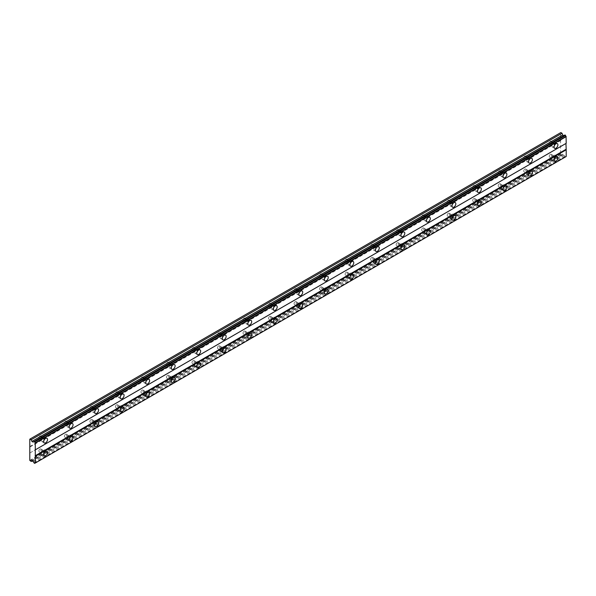 <?xml version="1.0" encoding="UTF-8"?>
<svg xmlns="http://www.w3.org/2000/svg" width="596" height="596" viewBox="0 0 596 596"><rect width="100%" height="100%" fill="white"/><g stroke="black" fill="none" stroke-linecap="round" stroke-linejoin="round"><path stroke-width="0.45" stroke-dasharray="2.98 2.23" d="M553.289 143.085A1.624 0.939 -60 0 1 554.101 143.003A1.624 0.939 -60 0 1 554.347 144.306A1.624 0.939 -60 0 1 553.289 145.737A1.624 0.939 -60 0 1 552.477 145.819A1.624 0.939 -60 0 1 552.224 144.515A1.624 0.939 -60 0 1 553.289 143.085M550.376 141.408A1.624 0.939 -60 0 1 551.188 141.326A1.624 0.939 -60 0 1 551.442 142.623A1.624 0.939 -60 0 1 550.376 144.061A1.624 0.939 -60 0 1 549.564 144.135A1.624 0.939 -60 0 1 549.318 142.839A1.624 0.939 -60 0 1 550.376 141.408M42.919 437.747A1.624 0.939 -60 0 1 43.732 437.665A1.624 0.939 -60 0 1 43.977 438.969A1.624 0.939 -60 0 1 42.919 440.399A1.624 0.939 -60 0 1 42.107 440.474A1.624 0.939 -60 0 1 41.854 439.178A1.624 0.939 -60 0 1 42.919 437.747M40.007 436.063A1.624 0.939 -60 0 1 40.819 435.981A1.624 0.939 -60 0 1 41.072 437.285A1.624 0.939 -60 0 1 40.007 438.716A1.624 0.939 -60 0 1 39.194 438.798A1.624 0.939 -60 0 1 38.949 437.494A1.624 0.939 -60 0 1 40.007 436.063M68.436 423.011A1.624 0.939 -60 0 1 69.248 422.929A1.624 0.939 -60 0 1 69.494 424.233A1.624 0.939 -60 0 1 68.436 425.663A1.624 0.939 -60 0 1 67.624 425.745A1.624 0.939 -60 0 1 67.378 424.441A1.624 0.939 -60 0 1 68.436 423.011M65.523 421.335A1.624 0.939 -60 0 1 66.335 421.253A1.624 0.939 -60 0 1 66.588 422.557A1.624 0.939 -60 0 1 65.523 423.987A1.624 0.939 -60 0 1 64.711 424.061A1.624 0.939 -60 0 1 64.465 422.765A1.624 0.939 -60 0 1 65.523 421.335M93.952 408.275A1.624 0.939 -60 0 1 94.764 408.2A1.624 0.939 -60 0 1 95.017 409.497A1.624 0.939 -60 0 1 93.952 410.927A1.624 0.939 -60 0 1 93.14 411.009A1.624 0.939 -60 0 1 92.894 409.713A1.624 0.939 -60 0 1 93.952 408.275M91.046 406.599A1.624 0.939 -60 0 1 91.858 406.517A1.624 0.939 -60 0 1 92.104 407.82A1.624 0.939 -60 0 1 91.046 409.251A1.624 0.939 -60 0 1 90.234 409.333A1.624 0.939 -60 0 1 89.981 408.029A1.624 0.939 -60 0 1 91.046 406.599M119.476 393.546A1.624 0.939 -60 0 1 120.288 393.464A1.624 0.939 -60 0 1 120.534 394.768A1.624 0.939 -60 0 1 119.476 396.198A1.624 0.939 -60 0 1 118.664 396.28A1.624 0.939 -60 0 1 118.41 394.977A1.624 0.939 -60 0 1 119.476 393.546M116.563 391.863A1.624 0.939 -60 0 1 117.375 391.788A1.624 0.939 -60 0 1 117.621 393.084A1.624 0.939 -60 0 1 116.563 394.515A1.624 0.939 -60 0 1 115.751 394.597A1.624 0.939 -60 0 1 115.505 393.3A1.624 0.939 -60 0 1 116.563 391.863M144.992 378.81A1.624 0.939 -60 0 1 145.804 378.736A1.624 0.939 -60 0 1 146.05 380.032A1.624 0.939 -60 0 1 144.992 381.462A1.624 0.939 -60 0 1 144.18 381.544A1.624 0.939 -60 0 1 143.927 380.241A1.624 0.939 -60 0 1 144.992 378.81M142.079 377.134A1.624 0.939 -60 0 1 142.891 377.052A1.624 0.939 -60 0 1 143.144 378.356A1.624 0.939 -60 0 1 142.079 379.786A1.624 0.939 -60 0 1 141.267 379.868A1.624 0.939 -60 0 1 141.021 378.564A1.624 0.939 -60 0 1 142.079 377.134M170.508 364.082A1.624 0.939 -60 0 1 171.32 364A1.624 0.939 -60 0 1 171.573 365.303A1.624 0.939 -60 0 1 170.508 366.734A1.624 0.939 -60 0 1 169.696 366.816A1.624 0.939 -60 0 1 169.45 365.512A1.624 0.939 -60 0 1 170.508 364.082M167.603 362.398A1.624 0.939 -60 0 1 168.415 362.323A1.624 0.939 -60 0 1 168.661 363.62A1.624 0.939 -60 0 1 167.603 365.05A1.624 0.939 -60 0 1 166.791 365.132A1.624 0.939 -60 0 1 166.537 363.828A1.624 0.939 -60 0 1 167.603 362.398M196.024 349.345A1.624 0.939 -60 0 1 196.836 349.263A1.624 0.939 -60 0 1 197.09 350.567A1.624 0.939 -60 0 1 196.024 351.998A1.624 0.939 -60 0 1 195.212 352.08A1.624 0.939 -60 0 1 194.966 350.776A1.624 0.939 -60 0 1 196.024 349.345M193.119 347.669A1.624 0.939 -60 0 1 193.931 347.587A1.624 0.939 -60 0 1 194.177 348.891A1.624 0.939 -60 0 1 193.119 350.321A1.624 0.939 -60 0 1 192.307 350.396A1.624 0.939 -60 0 1 192.061 349.1A1.624 0.939 -60 0 1 193.119 347.669M221.548 334.617A1.624 0.939 -60 0 1 222.36 334.535A1.624 0.939 -60 0 1 222.606 335.831A1.624 0.939 -60 0 1 221.548 337.269A1.624 0.939 -60 0 1 220.736 337.343A1.624 0.939 -60 0 1 220.483 336.047A1.624 0.939 -60 0 1 221.548 334.617M218.635 332.933A1.624 0.939 -60 0 1 219.447 332.851A1.624 0.939 -60 0 1 219.7 334.155A1.624 0.939 -60 0 1 218.635 335.585A1.624 0.939 -60 0 1 217.823 335.667A1.624 0.939 -60 0 1 217.577 334.363A1.624 0.939 -60 0 1 218.635 332.933M247.064 319.881A1.624 0.939 -60 0 1 247.876 319.799A1.624 0.939 -60 0 1 248.122 321.102A1.624 0.939 -60 0 1 247.064 322.533A1.624 0.939 -60 0 1 246.252 322.615A1.624 0.939 -60 0 1 246.006 321.311A1.624 0.939 -60 0 1 247.064 319.881M244.159 318.204A1.624 0.939 -60 0 1 244.971 318.122A1.624 0.939 -60 0 1 245.217 319.419A1.624 0.939 -60 0 1 244.159 320.857A1.624 0.939 -60 0 1 243.347 320.931A1.624 0.939 -60 0 1 243.094 319.635A1.624 0.939 -60 0 1 244.159 318.204M272.581 305.145A1.624 0.939 -60 0 1 273.393 305.07A1.624 0.939 -60 0 1 273.646 306.366A1.624 0.939 -60 0 1 272.581 307.797A1.624 0.939 -60 0 1 271.769 307.879A1.624 0.939 -60 0 1 271.523 306.582A1.624 0.939 -60 0 1 272.581 305.145M269.675 303.468A1.624 0.939 -60 0 1 270.487 303.386A1.624 0.939 -60 0 1 270.733 304.69A1.624 0.939 -60 0 1 269.675 306.12A1.624 0.939 -60 0 1 268.863 306.202A1.624 0.939 -60 0 1 268.617 304.899A1.624 0.939 -60 0 1 269.675 303.468M298.104 290.416A1.624 0.939 -60 0 1 298.916 290.334A1.624 0.939 -60 0 1 299.162 291.638A1.624 0.939 -60 0 1 298.104 293.068A1.624 0.939 -60 0 1 297.292 293.15A1.624 0.939 -60 0 1 297.039 291.846A1.624 0.939 -60 0 1 298.104 290.416M295.191 288.732A1.624 0.939 -60 0 1 296.003 288.658A1.624 0.939 -60 0 1 296.257 289.954A1.624 0.939 -60 0 1 295.191 291.384A1.624 0.939 -60 0 1 294.379 291.466A1.624 0.939 -60 0 1 294.133 290.163A1.624 0.939 -60 0 1 295.191 288.732M323.621 275.68A1.624 0.939 -60 0 1 324.433 275.598A1.624 0.939 -60 0 1 324.678 276.902A1.624 0.939 -60 0 1 323.621 278.332A1.624 0.939 -60 0 1 322.808 278.414A1.624 0.939 -60 0 1 322.563 277.11A1.624 0.939 -60 0 1 323.621 275.68M320.715 274.004A1.624 0.939 -60 0 1 321.527 273.922A1.624 0.939 -60 0 1 321.773 275.225A1.624 0.939 -60 0 1 320.715 276.656A1.624 0.939 -60 0 1 319.903 276.738A1.624 0.939 -60 0 1 319.65 275.434A1.624 0.939 -60 0 1 320.715 274.004M349.137 260.951A1.624 0.939 -60 0 1 349.949 260.869A1.624 0.939 -60 0 1 350.202 262.173A1.624 0.939 -60 0 1 349.137 263.603A1.624 0.939 -60 0 1 348.325 263.678A1.624 0.939 -60 0 1 348.079 262.382A1.624 0.939 -60 0 1 349.137 260.951M346.231 259.267A1.624 0.939 -60 0 1 347.043 259.185A1.624 0.939 -60 0 1 347.289 260.489A1.624 0.939 -60 0 1 346.231 261.92A1.624 0.939 -60 0 1 345.419 262.002A1.624 0.939 -60 0 1 345.166 260.698A1.624 0.939 -60 0 1 346.231 259.267M374.66 246.215A1.624 0.939 -60 0 1 375.473 246.133A1.624 0.939 -60 0 1 375.718 247.437A1.624 0.939 -60 0 1 374.66 248.867A1.624 0.939 -60 0 1 373.848 248.949A1.624 0.939 -60 0 1 373.595 247.645A1.624 0.939 -60 0 1 374.66 246.215M371.748 244.539A1.624 0.939 -60 0 1 372.56 244.457A1.624 0.939 -60 0 1 372.813 245.761A1.624 0.939 -60 0 1 371.748 247.191A1.624 0.939 -60 0 1 370.935 247.265A1.624 0.939 -60 0 1 370.69 245.969A1.624 0.939 -60 0 1 371.748 244.539M400.177 231.479A1.624 0.939 -60 0 1 400.989 231.404A1.624 0.939 -60 0 1 401.235 232.701A1.624 0.939 -60 0 1 400.177 234.131A1.624 0.939 -60 0 1 399.365 234.213A1.624 0.939 -60 0 1 399.119 232.917A1.624 0.939 -60 0 1 400.177 231.479M397.264 229.803A1.624 0.939 -60 0 1 398.076 229.721A1.624 0.939 -60 0 1 398.329 231.025A1.624 0.939 -60 0 1 397.264 232.455A1.624 0.939 -60 0 1 396.452 232.537A1.624 0.939 -60 0 1 396.206 231.233A1.624 0.939 -60 0 1 397.264 229.803M425.693 216.75A1.624 0.939 -60 0 1 426.505 216.668A1.624 0.939 -60 0 1 426.758 217.972A1.624 0.939 -60 0 1 425.693 219.403A1.624 0.939 -60 0 1 424.881 219.484A1.624 0.939 -60 0 1 424.635 218.181A1.624 0.939 -60 0 1 425.693 216.75M422.788 215.067A1.624 0.939 -60 0 1 423.6 214.992A1.624 0.939 -60 0 1 423.845 216.288A1.624 0.939 -60 0 1 422.788 217.719A1.624 0.939 -60 0 1 421.975 217.801A1.624 0.939 -60 0 1 421.722 216.504A1.624 0.939 -60 0 1 422.788 215.067M451.217 202.014A1.624 0.939 -60 0 1 452.029 201.94A1.624 0.939 -60 0 1 452.275 203.236A1.624 0.939 -60 0 1 451.217 204.666A1.624 0.939 -60 0 1 450.405 204.748A1.624 0.939 -60 0 1 450.151 203.445A1.624 0.939 -60 0 1 451.217 202.014M448.304 200.338A1.624 0.939 -60 0 1 449.116 200.256A1.624 0.939 -60 0 1 449.362 201.56A1.624 0.939 -60 0 1 448.304 202.99A1.624 0.939 -60 0 1 447.492 203.072A1.624 0.939 -60 0 1 447.246 201.768A1.624 0.939 -60 0 1 448.304 200.338M476.733 187.286A1.624 0.939 -60 0 1 477.545 187.204A1.624 0.939 -60 0 1 477.791 188.507A1.624 0.939 -60 0 1 476.733 189.938A1.624 0.939 -60 0 1 475.921 190.02A1.624 0.939 -60 0 1 475.668 188.716A1.624 0.939 -60 0 1 476.733 187.286M473.82 185.602A1.624 0.939 -60 0 1 474.632 185.52A1.624 0.939 -60 0 1 474.885 186.824A1.624 0.939 -60 0 1 473.82 188.254A1.624 0.939 -60 0 1 473.008 188.336A1.624 0.939 -60 0 1 472.762 187.032A1.624 0.939 -60 0 1 473.82 185.602M502.249 172.549A1.624 0.939 -60 0 1 503.061 172.468A1.624 0.939 -60 0 1 503.315 173.771A1.624 0.939 -60 0 1 502.249 175.202A1.624 0.939 -60 0 1 501.437 175.284A1.624 0.939 -60 0 1 501.191 173.98A1.624 0.939 -60 0 1 502.249 172.549M499.344 170.873A1.624 0.939 -60 0 1 500.156 170.791A1.624 0.939 -60 0 1 500.402 172.095A1.624 0.939 -60 0 1 499.344 173.525A1.624 0.939 -60 0 1 498.532 173.6A1.624 0.939 -60 0 1 498.278 172.304A1.624 0.939 -60 0 1 499.344 170.873M527.765 157.821A1.624 0.939 -60 0 1 528.577 157.739A1.624 0.939 -60 0 1 528.831 159.035A1.624 0.939 -60 0 1 527.765 160.473A1.624 0.939 -60 0 1 526.953 160.547A1.624 0.939 -60 0 1 526.708 159.251A1.624 0.939 -60 0 1 527.765 157.821M524.86 156.137A1.624 0.939 -60 0 1 525.672 156.055A1.624 0.939 -60 0 1 525.918 157.359A1.624 0.939 -60 0 1 524.86 158.789A1.624 0.939 -60 0 1 524.048 158.871A1.624 0.939 -60 0 1 523.802 157.567A1.624 0.939 -60 0 1 524.86 156.137M554.69 145.111A2.704 1.565 120 0 0 554.638 142.064A2.704 1.565 120 0 0 553.289 142.198A2.704 1.565 120 0 0 551.516 144.582A2.704 1.565 120 0 0 551.933 146.758A2.704 1.565 120 0 0 553.289 146.623A2.704 1.565 120 0 0 554.593 145.275M44.32 439.766A2.704 1.565 120 0 0 44.268 436.726A2.704 1.565 120 0 0 42.919 436.861A2.704 1.565 120 0 0 41.146 439.245A2.704 1.565 120 0 0 41.564 441.413A2.704 1.565 120 0 0 42.919 441.278A2.704 1.565 120 0 0 44.223 439.937M69.836 425.037A2.704 1.565 120 0 0 69.792 421.99A2.704 1.565 120 0 0 68.436 422.124A2.704 1.565 120 0 0 66.67 424.516A2.704 1.565 120 0 0 67.08 426.684A2.704 1.565 120 0 0 68.436 426.55A2.704 1.565 120 0 0 69.739 425.201M95.353 410.301A2.704 1.565 120 0 0 95.308 407.262A2.704 1.565 120 0 0 93.952 407.396A2.704 1.565 120 0 0 92.186 409.78A2.704 1.565 120 0 0 92.603 411.948A2.704 1.565 120 0 0 93.952 411.814A2.704 1.565 120 0 0 95.256 410.465M120.876 395.573A2.704 1.565 120 0 0 120.824 392.526A2.704 1.565 120 0 0 119.476 392.66A2.704 1.565 120 0 0 117.703 395.044A2.704 1.565 120 0 0 118.12 397.219A2.704 1.565 120 0 0 119.476 397.085A2.704 1.565 120 0 0 120.779 395.737M146.393 380.837A2.704 1.565 120 0 0 146.34 377.797A2.704 1.565 120 0 0 144.992 377.931A2.704 1.565 120 0 0 143.226 380.315A2.704 1.565 120 0 0 143.636 382.483A2.704 1.565 120 0 0 144.992 382.349A2.704 1.565 120 0 0 146.296 381M171.909 366.1A2.704 1.565 120 0 0 171.864 363.061A2.704 1.565 120 0 0 170.508 363.195A2.704 1.565 120 0 0 168.743 365.579A2.704 1.565 120 0 0 169.16 367.747A2.704 1.565 120 0 0 170.508 367.613A2.704 1.565 120 0 0 171.812 366.272M197.425 351.372A2.704 1.565 120 0 0 197.38 348.332A2.704 1.565 120 0 0 196.024 348.466A2.704 1.565 120 0 0 194.259 350.85A2.704 1.565 120 0 0 194.676 353.018A2.704 1.565 120 0 0 196.024 352.884A2.704 1.565 120 0 0 197.336 351.536M222.949 336.636A2.704 1.565 120 0 0 222.897 333.596A2.704 1.565 120 0 0 221.548 333.73A2.704 1.565 120 0 0 219.775 336.114A2.704 1.565 120 0 0 220.192 338.282A2.704 1.565 120 0 0 221.548 338.148A2.704 1.565 120 0 0 222.852 336.807M248.465 321.907A2.704 1.565 120 0 0 248.42 318.86A2.704 1.565 120 0 0 247.064 318.994A2.704 1.565 120 0 0 245.299 321.378A2.704 1.565 120 0 0 245.708 323.553A2.704 1.565 120 0 0 247.064 323.419A2.704 1.565 120 0 0 248.368 322.071M273.981 307.171A2.704 1.565 120 0 0 273.936 304.131A2.704 1.565 120 0 0 272.581 304.265A2.704 1.565 120 0 0 270.815 306.649A2.704 1.565 120 0 0 271.232 308.817A2.704 1.565 120 0 0 272.581 308.683A2.704 1.565 120 0 0 273.884 307.335M299.505 292.435A2.704 1.565 120 0 0 299.453 289.395A2.704 1.565 120 0 0 298.104 289.529A2.704 1.565 120 0 0 296.331 291.913A2.704 1.565 120 0 0 296.748 294.081A2.704 1.565 120 0 0 298.104 293.947A2.704 1.565 120 0 0 299.408 292.606M325.021 277.706A2.704 1.565 120 0 0 324.976 274.667A2.704 1.565 120 0 0 323.621 274.801A2.704 1.565 120 0 0 321.855 277.185A2.704 1.565 120 0 0 322.265 279.353A2.704 1.565 120 0 0 323.621 279.219A2.704 1.565 120 0 0 324.924 277.87M350.537 262.97A2.704 1.565 120 0 0 350.493 259.93A2.704 1.565 120 0 0 349.137 260.065A2.704 1.565 120 0 0 347.371 262.449A2.704 1.565 120 0 0 347.788 264.617A2.704 1.565 120 0 0 349.137 264.482A2.704 1.565 120 0 0 350.441 263.141M376.061 248.241A2.704 1.565 120 0 0 376.009 245.194A2.704 1.565 120 0 0 374.66 245.329A2.704 1.565 120 0 0 372.887 247.72A2.704 1.565 120 0 0 373.305 249.888A2.704 1.565 120 0 0 374.66 249.754A2.704 1.565 120 0 0 375.964 248.405M401.577 233.505A2.704 1.565 120 0 0 401.533 230.466A2.704 1.565 120 0 0 400.177 230.6A2.704 1.565 120 0 0 398.411 232.984A2.704 1.565 120 0 0 398.821 235.152A2.704 1.565 120 0 0 400.177 235.018A2.704 1.565 120 0 0 401.481 233.669M427.094 218.777A2.704 1.565 120 0 0 427.049 215.73A2.704 1.565 120 0 0 425.693 215.864A2.704 1.565 120 0 0 423.927 218.248A2.704 1.565 120 0 0 424.345 220.423A2.704 1.565 120 0 0 425.693 220.289A2.704 1.565 120 0 0 426.997 218.941M452.617 204.041A2.704 1.565 120 0 0 452.565 201.001A2.704 1.565 120 0 0 451.217 201.135A2.704 1.565 120 0 0 449.444 203.519A2.704 1.565 120 0 0 449.861 205.687A2.704 1.565 120 0 0 451.217 205.553A2.704 1.565 120 0 0 452.52 204.205M478.134 189.304A2.704 1.565 120 0 0 478.089 186.265A2.704 1.565 120 0 0 476.733 186.399A2.704 1.565 120 0 0 474.967 188.783A2.704 1.565 120 0 0 475.377 190.951A2.704 1.565 120 0 0 476.733 190.817A2.704 1.565 120 0 0 478.037 189.476M503.65 174.576A2.704 1.565 120 0 0 503.605 171.536A2.704 1.565 120 0 0 502.249 171.663A2.704 1.565 120 0 0 500.484 174.054A2.704 1.565 120 0 0 500.901 176.222A2.704 1.565 120 0 0 502.249 176.088A2.704 1.565 120 0 0 503.553 174.74M529.166 159.84A2.704 1.565 120 0 0 529.121 156.8A2.704 1.565 120 0 0 527.765 156.934A2.704 1.565 120 0 0 526 159.318A2.704 1.565 120 0 0 526.417 161.486A2.704 1.565 120 0 0 527.765 161.352A2.704 1.565 120 0 0 529.077 160.011M554.69 158.074A2.704 1.565 120 0 0 554.638 155.035A2.704 1.565 120 0 0 553.289 155.169A2.704 1.565 120 0 0 551.516 157.553A2.704 1.565 120 0 0 551.933 159.721A2.704 1.565 120 0 0 553.289 159.586A2.704 1.565 120 0 0 554.593 158.238M44.32 452.737A2.704 1.565 120 0 0 44.268 449.689A2.704 1.565 120 0 0 42.919 449.824A2.704 1.565 120 0 0 41.146 452.208A2.704 1.565 120 0 0 41.564 454.383A2.704 1.565 120 0 0 42.919 454.249A2.704 1.565 120 0 0 44.223 452.9M69.836 438A2.704 1.565 120 0 0 69.792 434.961A2.704 1.565 120 0 0 68.436 435.095A2.704 1.565 120 0 0 66.67 437.479A2.704 1.565 120 0 0 67.08 439.647A2.704 1.565 120 0 0 68.436 439.513A2.704 1.565 120 0 0 69.739 438.164M95.353 423.264A2.704 1.565 120 0 0 95.308 420.225A2.704 1.565 120 0 0 93.952 420.359A2.704 1.565 120 0 0 92.186 422.743A2.704 1.565 120 0 0 92.603 424.911A2.704 1.565 120 0 0 93.952 424.777A2.704 1.565 120 0 0 95.256 423.436M120.876 408.536A2.704 1.565 120 0 0 120.824 405.496A2.704 1.565 120 0 0 119.476 405.63A2.704 1.565 120 0 0 117.703 408.014A2.704 1.565 120 0 0 118.12 410.182A2.704 1.565 120 0 0 119.476 410.048A2.704 1.565 120 0 0 120.779 408.7M146.393 393.8A2.704 1.565 120 0 0 146.34 390.76A2.704 1.565 120 0 0 144.992 390.894A2.704 1.565 120 0 0 143.226 393.278A2.704 1.565 120 0 0 143.636 395.446A2.704 1.565 120 0 0 144.992 395.312A2.704 1.565 120 0 0 146.296 393.971M171.909 379.071A2.704 1.565 120 0 0 171.864 376.024A2.704 1.565 120 0 0 170.508 376.158A2.704 1.565 120 0 0 168.743 378.549A2.704 1.565 120 0 0 169.16 380.717A2.704 1.565 120 0 0 170.508 380.583A2.704 1.565 120 0 0 171.812 379.235M197.425 364.335A2.704 1.565 120 0 0 197.38 361.295A2.704 1.565 120 0 0 196.024 361.429A2.704 1.565 120 0 0 194.259 363.813A2.704 1.565 120 0 0 194.676 365.981A2.704 1.565 120 0 0 196.024 365.847A2.704 1.565 120 0 0 197.336 364.499M222.949 349.606A2.704 1.565 120 0 0 222.897 346.559A2.704 1.565 120 0 0 221.548 346.693A2.704 1.565 120 0 0 219.775 349.077A2.704 1.565 120 0 0 220.192 351.245A2.704 1.565 120 0 0 221.548 351.118A2.704 1.565 120 0 0 222.852 349.77M248.465 334.87A2.704 1.565 120 0 0 248.42 331.83A2.704 1.565 120 0 0 247.064 331.965A2.704 1.565 120 0 0 245.299 334.349A2.704 1.565 120 0 0 245.708 336.517A2.704 1.565 120 0 0 247.064 336.382A2.704 1.565 120 0 0 248.368 335.034M273.981 320.134A2.704 1.565 120 0 0 273.936 317.094A2.704 1.565 120 0 0 272.581 317.228A2.704 1.565 120 0 0 270.815 319.612A2.704 1.565 120 0 0 271.232 321.78A2.704 1.565 120 0 0 272.581 321.646A2.704 1.565 120 0 0 273.884 320.305M299.505 305.405A2.704 1.565 120 0 0 299.453 302.358A2.704 1.565 120 0 0 298.104 302.492A2.704 1.565 120 0 0 296.331 304.884A2.704 1.565 120 0 0 296.748 307.052A2.704 1.565 120 0 0 298.104 306.918A2.704 1.565 120 0 0 299.408 305.569M325.021 290.669A2.704 1.565 120 0 0 324.976 287.63A2.704 1.565 120 0 0 323.621 287.764A2.704 1.565 120 0 0 321.855 290.148A2.704 1.565 120 0 0 322.265 292.316A2.704 1.565 120 0 0 323.621 292.182A2.704 1.565 120 0 0 324.924 290.841M350.537 275.941A2.704 1.565 120 0 0 350.493 272.894A2.704 1.565 120 0 0 349.137 273.028A2.704 1.565 120 0 0 347.371 275.412A2.704 1.565 120 0 0 347.788 277.587A2.704 1.565 120 0 0 349.137 277.453A2.704 1.565 120 0 0 350.441 276.104M376.061 261.204A2.704 1.565 120 0 0 376.009 258.165A2.704 1.565 120 0 0 374.66 258.299A2.704 1.565 120 0 0 372.887 260.683A2.704 1.565 120 0 0 373.305 262.851A2.704 1.565 120 0 0 374.66 262.717A2.704 1.565 120 0 0 375.964 261.368M401.577 246.468A2.704 1.565 120 0 0 401.533 243.429A2.704 1.565 120 0 0 400.177 243.563A2.704 1.565 120 0 0 398.411 245.947A2.704 1.565 120 0 0 398.821 248.115A2.704 1.565 120 0 0 400.177 247.981A2.704 1.565 120 0 0 401.481 246.64M427.094 231.74A2.704 1.565 120 0 0 427.049 228.7A2.704 1.565 120 0 0 425.693 228.834A2.704 1.565 120 0 0 423.927 231.218A2.704 1.565 120 0 0 424.345 233.386A2.704 1.565 120 0 0 425.693 233.252A2.704 1.565 120 0 0 426.997 231.904M452.617 217.004A2.704 1.565 120 0 0 452.565 213.964A2.704 1.565 120 0 0 451.217 214.098A2.704 1.565 120 0 0 449.444 216.482A2.704 1.565 120 0 0 449.861 218.65A2.704 1.565 120 0 0 451.217 218.516A2.704 1.565 120 0 0 452.52 217.175M478.134 202.275A2.704 1.565 120 0 0 478.089 199.228A2.704 1.565 120 0 0 476.733 199.362A2.704 1.565 120 0 0 474.967 201.753A2.704 1.565 120 0 0 475.377 203.921A2.704 1.565 120 0 0 476.733 203.787A2.704 1.565 120 0 0 478.037 202.439M503.65 187.539A2.704 1.565 120 0 0 503.605 184.499A2.704 1.565 120 0 0 502.249 184.633A2.704 1.565 120 0 0 500.484 187.017A2.704 1.565 120 0 0 500.901 189.185A2.704 1.565 120 0 0 502.249 189.051A2.704 1.565 120 0 0 503.553 187.703M529.166 172.81A2.704 1.565 120 0 0 529.121 169.763A2.704 1.565 120 0 0 527.765 169.897A2.704 1.565 120 0 0 526 172.281A2.704 1.565 120 0 0 526.417 174.449A2.704 1.565 120 0 0 527.765 174.315A2.704 1.565 120 0 0 529.077 172.974M553.289 156.048A1.624 0.939 -60 0 1 554.101 155.966A1.624 0.939 -60 0 1 554.347 157.269A1.624 0.939 -60 0 1 553.289 158.7A1.624 0.939 -60 0 1 552.477 158.782A1.624 0.939 -60 0 1 552.224 157.478A1.624 0.939 -60 0 1 553.289 156.048M550.376 154.371A1.624 0.939 -60 0 1 551.188 154.29A1.624 0.939 -60 0 1 551.442 155.593A1.624 0.939 -60 0 1 550.376 157.024A1.624 0.939 -60 0 1 549.564 157.106A1.624 0.939 -60 0 1 549.318 155.802A1.624 0.939 -60 0 1 550.376 154.371M42.919 450.71A1.624 0.939 -60 0 1 43.732 450.628A1.624 0.939 -60 0 1 43.977 451.932A1.624 0.939 -60 0 1 42.919 453.362A1.624 0.939 -60 0 1 42.107 453.444A1.624 0.939 -60 0 1 41.854 452.14A1.624 0.939 -60 0 1 42.919 450.71M40.007 449.034A1.624 0.939 -60 0 1 40.819 448.952A1.624 0.939 -60 0 1 41.072 450.248A1.624 0.939 -60 0 1 40.007 451.679A1.624 0.939 -60 0 1 39.194 451.761A1.624 0.939 -60 0 1 38.949 450.464A1.624 0.939 -60 0 1 40.007 449.034M68.436 435.974A1.624 0.939 -60 0 1 69.248 435.899A1.624 0.939 -60 0 1 69.494 437.196A1.624 0.939 -60 0 1 68.436 438.626A1.624 0.939 -60 0 1 67.624 438.708A1.624 0.939 -60 0 1 67.378 437.404A1.624 0.939 -60 0 1 68.436 435.974M65.523 434.298A1.624 0.939 -60 0 1 66.335 434.216A1.624 0.939 -60 0 1 66.588 435.52A1.624 0.939 -60 0 1 65.523 436.95A1.624 0.939 -60 0 1 64.711 437.032A1.624 0.939 -60 0 1 64.465 435.728A1.624 0.939 -60 0 1 65.523 434.298M93.952 421.245A1.624 0.939 -60 0 1 94.764 421.163A1.624 0.939 -60 0 1 95.017 422.467A1.624 0.939 -60 0 1 93.952 423.898A1.624 0.939 -60 0 1 93.14 423.98A1.624 0.939 -60 0 1 92.894 422.676A1.624 0.939 -60 0 1 93.952 421.245M91.046 419.562A1.624 0.939 -60 0 1 91.858 419.487A1.624 0.939 -60 0 1 92.104 420.783A1.624 0.939 -60 0 1 91.046 422.214A1.624 0.939 -60 0 1 90.234 422.296A1.624 0.939 -60 0 1 89.981 420.992A1.624 0.939 -60 0 1 91.046 419.562M119.476 406.509A1.624 0.939 -60 0 1 120.288 406.427A1.624 0.939 -60 0 1 120.534 407.731A1.624 0.939 -60 0 1 119.476 409.161A1.624 0.939 -60 0 1 118.664 409.243A1.624 0.939 -60 0 1 118.41 407.94A1.624 0.939 -60 0 1 119.476 406.509M116.563 404.833A1.624 0.939 -60 0 1 117.375 404.751A1.624 0.939 -60 0 1 117.621 406.055A1.624 0.939 -60 0 1 116.563 407.485A1.624 0.939 -60 0 1 115.751 407.567A1.624 0.939 -60 0 1 115.505 406.263A1.624 0.939 -60 0 1 116.563 404.833M144.992 391.781A1.624 0.939 -60 0 1 145.804 391.699A1.624 0.939 -60 0 1 146.05 393.002A1.624 0.939 -60 0 1 144.992 394.433A1.624 0.939 -60 0 1 144.18 394.507A1.624 0.939 -60 0 1 143.927 393.211A1.624 0.939 -60 0 1 144.992 391.781M142.079 390.097A1.624 0.939 -60 0 1 142.891 390.015A1.624 0.939 -60 0 1 143.144 391.319A1.624 0.939 -60 0 1 142.079 392.749A1.624 0.939 -60 0 1 141.267 392.831A1.624 0.939 -60 0 1 141.021 391.527A1.624 0.939 -60 0 1 142.079 390.097M170.508 377.045A1.624 0.939 -60 0 1 171.32 376.963A1.624 0.939 -60 0 1 171.573 378.266A1.624 0.939 -60 0 1 170.508 379.697A1.624 0.939 -60 0 1 169.696 379.779A1.624 0.939 -60 0 1 169.45 378.475A1.624 0.939 -60 0 1 170.508 377.045M167.603 375.368A1.624 0.939 -60 0 1 168.415 375.286A1.624 0.939 -60 0 1 168.661 376.583A1.624 0.939 -60 0 1 167.603 378.02A1.624 0.939 -60 0 1 166.791 378.095A1.624 0.939 -60 0 1 166.537 376.799A1.624 0.939 -60 0 1 167.603 375.368M196.024 362.308A1.624 0.939 -60 0 1 196.836 362.234A1.624 0.939 -60 0 1 197.09 363.53A1.624 0.939 -60 0 1 196.024 364.961A1.624 0.939 -60 0 1 195.212 365.043A1.624 0.939 -60 0 1 194.966 363.746A1.624 0.939 -60 0 1 196.024 362.308M193.119 360.632A1.624 0.939 -60 0 1 193.931 360.55A1.624 0.939 -60 0 1 194.177 361.854A1.624 0.939 -60 0 1 193.119 363.284A1.624 0.939 -60 0 1 192.307 363.366A1.624 0.939 -60 0 1 192.061 362.063A1.624 0.939 -60 0 1 193.119 360.632M221.548 347.58A1.624 0.939 -60 0 1 222.36 347.498A1.624 0.939 -60 0 1 222.606 348.802A1.624 0.939 -60 0 1 221.548 350.232A1.624 0.939 -60 0 1 220.736 350.314A1.624 0.939 -60 0 1 220.483 349.01A1.624 0.939 -60 0 1 221.548 347.58M218.635 345.896A1.624 0.939 -60 0 1 219.447 345.822A1.624 0.939 -60 0 1 219.7 347.118A1.624 0.939 -60 0 1 218.635 348.548A1.624 0.939 -60 0 1 217.823 348.63A1.624 0.939 -60 0 1 217.577 347.334A1.624 0.939 -60 0 1 218.635 345.896M247.064 332.844A1.624 0.939 -60 0 1 247.876 332.762A1.624 0.939 -60 0 1 248.122 334.065A1.624 0.939 -60 0 1 247.064 335.496A1.624 0.939 -60 0 1 246.252 335.578A1.624 0.939 -60 0 1 246.006 334.274A1.624 0.939 -60 0 1 247.064 332.844M244.159 331.167A1.624 0.939 -60 0 1 244.971 331.085A1.624 0.939 -60 0 1 245.217 332.389A1.624 0.939 -60 0 1 244.159 333.82A1.624 0.939 -60 0 1 243.347 333.902A1.624 0.939 -60 0 1 243.094 332.598A1.624 0.939 -60 0 1 244.159 331.167M272.581 318.115A1.624 0.939 -60 0 1 273.393 318.033A1.624 0.939 -60 0 1 273.646 319.337A1.624 0.939 -60 0 1 272.581 320.767A1.624 0.939 -60 0 1 271.769 320.842A1.624 0.939 -60 0 1 271.523 319.545A1.624 0.939 -60 0 1 272.581 318.115M269.675 316.431A1.624 0.939 -60 0 1 270.487 316.349A1.624 0.939 -60 0 1 270.733 317.653A1.624 0.939 -60 0 1 269.675 319.084A1.624 0.939 -60 0 1 268.863 319.165A1.624 0.939 -60 0 1 268.617 317.862A1.624 0.939 -60 0 1 269.675 316.431M298.104 303.379A1.624 0.939 -60 0 1 298.916 303.297A1.624 0.939 -60 0 1 299.162 304.601A1.624 0.939 -60 0 1 298.104 306.031A1.624 0.939 -60 0 1 297.292 306.113A1.624 0.939 -60 0 1 297.039 304.809A1.624 0.939 -60 0 1 298.104 303.379M295.191 301.703A1.624 0.939 -60 0 1 296.003 301.621A1.624 0.939 -60 0 1 296.257 302.924A1.624 0.939 -60 0 1 295.191 304.355A1.624 0.939 -60 0 1 294.379 304.429A1.624 0.939 -60 0 1 294.133 303.133A1.624 0.939 -60 0 1 295.191 301.703M323.621 288.65A1.624 0.939 -60 0 1 324.433 288.568A1.624 0.939 -60 0 1 324.678 289.865A1.624 0.939 -60 0 1 323.621 291.302A1.624 0.939 -60 0 1 322.808 291.377A1.624 0.939 -60 0 1 322.563 290.081A1.624 0.939 -60 0 1 323.621 288.65M320.715 286.967A1.624 0.939 -60 0 1 321.527 286.885A1.624 0.939 -60 0 1 321.773 288.188A1.624 0.939 -60 0 1 320.715 289.619A1.624 0.939 -60 0 1 319.903 289.701A1.624 0.939 -60 0 1 319.65 288.397A1.624 0.939 -60 0 1 320.715 286.967M349.137 273.914A1.624 0.939 -60 0 1 349.949 273.832A1.624 0.939 -60 0 1 350.202 275.136A1.624 0.939 -60 0 1 349.137 276.566A1.624 0.939 -60 0 1 348.325 276.648A1.624 0.939 -60 0 1 348.079 275.345A1.624 0.939 -60 0 1 349.137 273.914M346.231 272.238A1.624 0.939 -60 0 1 347.043 272.156A1.624 0.939 -60 0 1 347.289 273.452A1.624 0.939 -60 0 1 346.231 274.883A1.624 0.939 -60 0 1 345.419 274.965A1.624 0.939 -60 0 1 345.166 273.668A1.624 0.939 -60 0 1 346.231 272.238M374.66 259.178A1.624 0.939 -60 0 1 375.473 259.104A1.624 0.939 -60 0 1 375.718 260.4A1.624 0.939 -60 0 1 374.66 261.83A1.624 0.939 -60 0 1 373.848 261.912A1.624 0.939 -60 0 1 373.595 260.608A1.624 0.939 -60 0 1 374.66 259.178M371.748 257.502A1.624 0.939 -60 0 1 372.56 257.42A1.624 0.939 -60 0 1 372.813 258.724A1.624 0.939 -60 0 1 371.748 260.154A1.624 0.939 -60 0 1 370.935 260.236A1.624 0.939 -60 0 1 370.69 258.932A1.624 0.939 -60 0 1 371.748 257.502M400.177 244.449A1.624 0.939 -60 0 1 400.989 244.367A1.624 0.939 -60 0 1 401.235 245.671A1.624 0.939 -60 0 1 400.177 247.102A1.624 0.939 -60 0 1 399.365 247.184A1.624 0.939 -60 0 1 399.119 245.88A1.624 0.939 -60 0 1 400.177 244.449M397.264 242.766A1.624 0.939 -60 0 1 398.076 242.691A1.624 0.939 -60 0 1 398.329 243.988A1.624 0.939 -60 0 1 397.264 245.418A1.624 0.939 -60 0 1 396.452 245.5A1.624 0.939 -60 0 1 396.206 244.196A1.624 0.939 -60 0 1 397.264 242.766M425.693 229.713A1.624 0.939 -60 0 1 426.505 229.631A1.624 0.939 -60 0 1 426.758 230.935A1.624 0.939 -60 0 1 425.693 232.365A1.624 0.939 -60 0 1 424.881 232.447A1.624 0.939 -60 0 1 424.635 231.144A1.624 0.939 -60 0 1 425.693 229.713M422.788 228.037A1.624 0.939 -60 0 1 423.6 227.955A1.624 0.939 -60 0 1 423.845 229.259A1.624 0.939 -60 0 1 422.788 230.689A1.624 0.939 -60 0 1 421.975 230.771A1.624 0.939 -60 0 1 421.722 229.467A1.624 0.939 -60 0 1 422.788 228.037M451.217 214.985A1.624 0.939 -60 0 1 452.029 214.903A1.624 0.939 -60 0 1 452.275 216.199A1.624 0.939 -60 0 1 451.217 217.637A1.624 0.939 -60 0 1 450.405 217.711A1.624 0.939 -60 0 1 450.151 216.415A1.624 0.939 -60 0 1 451.217 214.985M448.304 213.301A1.624 0.939 -60 0 1 449.116 213.219A1.624 0.939 -60 0 1 449.362 214.523A1.624 0.939 -60 0 1 448.304 215.953A1.624 0.939 -60 0 1 447.492 216.035A1.624 0.939 -60 0 1 447.246 214.731A1.624 0.939 -60 0 1 448.304 213.301M476.733 200.249A1.624 0.939 -60 0 1 477.545 200.167A1.624 0.939 -60 0 1 477.791 201.47A1.624 0.939 -60 0 1 476.733 202.901A1.624 0.939 -60 0 1 475.921 202.983A1.624 0.939 -60 0 1 475.668 201.679A1.624 0.939 -60 0 1 476.733 200.249M473.82 198.572A1.624 0.939 -60 0 1 474.632 198.49A1.624 0.939 -60 0 1 474.885 199.787A1.624 0.939 -60 0 1 473.82 201.225A1.624 0.939 -60 0 1 473.008 201.299A1.624 0.939 -60 0 1 472.762 200.003A1.624 0.939 -60 0 1 473.82 198.572M502.249 185.512A1.624 0.939 -60 0 1 503.061 185.438A1.624 0.939 -60 0 1 503.315 186.734A1.624 0.939 -60 0 1 502.249 188.165A1.624 0.939 -60 0 1 501.437 188.247A1.624 0.939 -60 0 1 501.191 186.95A1.624 0.939 -60 0 1 502.249 185.512M499.344 183.836A1.624 0.939 -60 0 1 500.156 183.754A1.624 0.939 -60 0 1 500.402 185.058A1.624 0.939 -60 0 1 499.344 186.488A1.624 0.939 -60 0 1 498.532 186.57A1.624 0.939 -60 0 1 498.278 185.267A1.624 0.939 -60 0 1 499.344 183.836M527.765 170.784A1.624 0.939 -60 0 1 528.577 170.702A1.624 0.939 -60 0 1 528.831 172.006A1.624 0.939 -60 0 1 527.765 173.436A1.624 0.939 -60 0 1 526.953 173.518A1.624 0.939 -60 0 1 526.708 172.214A1.624 0.939 -60 0 1 527.765 170.784M524.86 169.1A1.624 0.939 -60 0 1 525.672 169.026A1.624 0.939 -60 0 1 525.918 170.322A1.624 0.939 -60 0 1 524.86 171.752A1.624 0.939 -60 0 1 524.048 171.834A1.624 0.939 -60 0 1 523.802 170.538A1.624 0.939 -60 0 1 524.86 169.1M29.8 446.523L560.583 140.082L560.583 132.714L29.8 439.163M566.2 156.51L566.058 156.592A0.857 0.499 -120 0 0 565.515 156.904L564.844 156.51A0.857 0.499 -120 0 0 564.3 155.578L562.684 154.081L31.901 460.529M560.583 140.082L560.583 153.932L562.021 155.049L562.684 154.081M33.026 442.083L564.3 135.352A0.857 0.499 -120 0 0 564.844 135.039L564.986 134.957M30.053 446.97L560.843 140.522M33.026 461.177L563.809 154.729M562.021 155.049L32.407 460.82M560.843 154.371L30.053 460.82M29.8 460.373L560.583 153.932M560.583 146.564L29.8 453.005M30.053 452.863L560.843 146.415M33.51 462.019L564.3 155.578M564.3 135.352L34.054 441.487L564.844 135.039M34.054 462.958L564.844 156.51M565.373 156.986L34.59 463.435M34.203 463.211L564.986 156.763M551.188 141.326L554.101 143.003M40.819 435.981L43.732 437.665M66.335 421.253L69.248 422.929M91.858 406.517L94.764 408.2M117.375 391.788L120.288 393.464M142.891 377.052L145.804 378.736M168.415 362.323L171.32 364M193.931 347.587L196.836 349.263M219.447 332.851L222.36 334.535M244.971 318.122L247.876 319.799M270.487 303.386L273.393 305.07M296.003 288.658L298.916 290.334M321.527 273.922L324.433 275.598M347.043 259.185L349.949 260.869M372.56 244.457L375.473 246.133M398.076 229.721L400.989 231.404M423.6 214.992L426.505 216.668M449.116 200.256L452.029 201.94M474.632 185.52L477.545 187.204M500.156 170.791L503.061 172.468M525.672 156.055L528.577 157.739M554.638 142.064L557.349 143.629M44.268 436.726L46.972 438.291M69.792 421.99L72.496 423.555M95.308 407.262L98.012 408.819M120.824 392.526L123.528 394.09M146.34 377.797L149.052 379.354M171.864 363.061L174.568 364.625M197.38 348.332L200.085 349.889M222.897 333.596L225.608 335.161M248.42 318.86L251.125 320.425M273.936 304.131L276.641 305.688M299.453 289.395L302.157 290.96M324.976 274.667L327.681 276.224M350.493 259.93L353.197 261.495M376.009 245.194L378.713 246.759M401.533 230.466L404.237 232.023M427.049 215.73L429.753 217.294M452.565 201.001L455.269 202.558M478.089 186.265L480.793 187.829M503.605 171.536L506.309 173.093M529.121 156.8L531.826 158.365M554.638 155.035L557.349 156.592M44.268 449.689L46.972 451.254M69.792 434.961L72.496 436.518M95.308 420.225L98.012 421.789M120.824 405.496L123.528 407.053M146.34 390.76L149.052 392.324M171.864 376.024L174.568 377.588M197.38 361.295L200.085 362.852M222.897 346.559L225.608 348.124M248.42 331.83L251.125 333.387M273.936 317.094L276.641 318.659M299.453 302.358L302.157 303.923M324.976 287.63L327.681 289.194M350.493 272.894L353.197 274.458M376.009 258.165L378.713 259.722M401.533 243.429L404.237 244.993M427.049 228.7L429.753 230.257M452.565 213.964L455.269 215.529M478.089 199.228L480.793 200.792M503.605 184.499L506.309 186.056M529.121 169.763L531.826 171.328M551.188 154.29L554.101 155.966M40.819 448.952L43.732 450.628M66.335 434.216L69.248 435.899M91.858 419.487L94.764 421.163M117.375 404.751L120.288 406.427M142.891 390.015L145.804 391.699M168.415 375.286L171.32 376.963M193.931 360.55L196.836 362.234M219.447 345.822L222.36 347.498M244.971 331.085L247.876 332.762M270.487 316.349L273.393 318.033M296.003 301.621L298.916 303.297M321.527 286.885L324.433 288.568M347.043 272.156L349.949 273.832M372.56 257.42L375.473 259.104M398.076 242.691L400.989 244.367M423.6 227.955L426.505 229.631M449.116 213.219L452.029 214.903M474.632 198.49L477.545 200.167M500.156 183.754L503.061 185.438M525.672 169.026L528.577 170.702M549.564 144.135L552.477 145.819M39.194 438.798L42.107 440.474M64.711 424.061L67.624 425.745M90.234 409.333L93.14 411.009M115.751 394.597L118.664 396.28M141.267 379.868L144.18 381.544M166.791 365.132L169.696 366.816M192.307 350.396L195.212 352.08M217.823 335.667L220.736 337.343M243.347 320.931L246.252 322.615M268.863 306.202L271.769 307.879M294.379 291.466L297.292 293.15M319.903 276.738L322.808 278.414M345.419 262.002L348.325 263.678M370.935 247.265L373.848 248.949M396.452 232.537L399.365 234.213M421.975 217.801L424.881 219.484M447.492 203.072L450.405 204.748M473.008 188.336L475.921 190.02M498.532 173.6L501.437 175.284M524.048 158.871L526.953 160.547M551.933 146.758L554.638 148.315M41.564 441.413L44.268 442.977M67.08 426.684L69.784 428.241M92.603 411.948L95.308 413.512M118.12 397.219L120.824 398.776M143.636 382.483L146.34 384.048M169.16 367.747L171.864 369.311M194.676 353.018L197.38 354.575M220.192 338.282L222.897 339.847M245.708 323.553L248.42 325.111M271.232 308.817L273.936 310.382M296.748 294.081L299.453 295.646M322.265 279.353L324.969 280.91M347.788 264.617L350.493 266.181M373.305 249.888L376.009 251.445M398.821 235.152L401.525 236.716M424.345 220.423L427.049 221.98M449.861 205.687L452.565 207.252M475.377 190.951L478.081 192.515M500.901 176.222L503.605 177.779M526.417 161.486L529.121 163.051M551.933 159.721L554.638 161.285M41.564 454.383L44.268 455.94M67.08 439.647L69.784 441.211M92.603 424.911L95.308 426.475M118.12 410.182L120.824 411.739M143.636 395.446L146.34 397.01M169.16 380.717L171.864 382.274M194.676 365.981L197.38 367.546M220.192 351.245L222.897 352.81M245.708 336.517L248.42 338.081M271.232 321.78L273.936 323.345M296.748 307.052L299.453 308.609M322.265 292.316L324.969 293.88M347.788 277.587L350.493 279.144M373.305 262.851L376.009 264.415M398.821 248.115L401.525 249.679M424.345 233.386L427.049 234.943M449.861 218.65L452.565 220.215M475.377 203.921L478.081 205.478M500.901 189.185L503.605 190.75M526.417 174.449L529.121 176.014M549.564 157.106L552.477 158.782M39.194 451.761L42.107 453.444M64.711 437.032L67.624 438.708M90.234 422.296L93.14 423.98M115.751 407.567L118.664 409.243M141.267 392.831L144.18 394.507M166.791 378.095L169.696 379.779M192.307 363.366L195.212 365.043M217.823 348.63L220.736 350.314M243.347 333.902L246.252 335.578M268.863 319.165L271.769 320.842M294.379 304.429L297.292 306.113M319.903 289.701L322.808 291.377M345.419 274.965L348.325 276.648M370.935 260.236L373.848 261.912M396.452 245.5L399.365 247.184M421.975 230.771L424.881 232.447M447.492 216.035L450.405 217.711M473.008 201.299L475.921 202.983M498.532 186.57L501.437 188.247M524.048 171.834L526.953 173.518M565.693 156.584L34.903 463.025M564.665 135.367L33.883 441.807"/><path stroke-width="0.89" d="M555.993 148.18A2.704 1.565 120 0 0 557.759 145.796A2.704 1.565 120 0 0 557.349 143.629A2.704 1.565 120 0 0 555.993 143.763A2.704 1.565 120 0 0 554.228 146.147A2.704 1.565 120 0 0 554.638 148.315A2.704 1.565 120 0 0 555.993 148.18M45.624 442.843A2.704 1.565 120 0 0 47.389 440.459A2.704 1.565 120 0 0 46.972 438.291A2.704 1.565 120 0 0 45.624 438.425A2.704 1.565 120 0 0 43.851 440.809A2.704 1.565 120 0 0 44.268 442.977A2.704 1.565 120 0 0 45.624 442.843M71.14 428.107A2.704 1.565 120 0 0 72.906 425.723A2.704 1.565 120 0 0 72.496 423.555A2.704 1.565 120 0 0 71.14 423.689A2.704 1.565 120 0 0 69.374 426.073A2.704 1.565 120 0 0 69.784 428.241A2.704 1.565 120 0 0 71.14 428.107M96.656 413.378A2.704 1.565 120 0 0 98.429 410.994A2.704 1.565 120 0 0 98.012 408.819A2.704 1.565 120 0 0 96.656 408.953A2.704 1.565 120 0 0 94.891 411.344A2.704 1.565 120 0 0 95.308 413.512A2.704 1.565 120 0 0 96.656 413.378M122.18 398.642A2.704 1.565 120 0 0 123.946 396.258A2.704 1.565 120 0 0 123.528 394.09A2.704 1.565 120 0 0 122.18 394.224A2.704 1.565 120 0 0 120.407 396.608A2.704 1.565 120 0 0 120.824 398.776A2.704 1.565 120 0 0 122.18 398.642M147.696 383.913A2.704 1.565 120 0 0 149.462 381.522A2.704 1.565 120 0 0 149.052 379.354A2.704 1.565 120 0 0 147.696 379.488A2.704 1.565 120 0 0 145.931 381.872A2.704 1.565 120 0 0 146.34 384.048A2.704 1.565 120 0 0 147.696 383.913M173.213 369.177A2.704 1.565 120 0 0 174.986 366.793A2.704 1.565 120 0 0 174.568 364.625A2.704 1.565 120 0 0 173.213 364.759A2.704 1.565 120 0 0 171.447 367.143A2.704 1.565 120 0 0 171.864 369.311A2.704 1.565 120 0 0 173.213 369.177M198.736 354.441A2.704 1.565 120 0 0 200.502 352.057A2.704 1.565 120 0 0 200.085 349.889A2.704 1.565 120 0 0 198.736 350.023A2.704 1.565 120 0 0 196.963 352.407A2.704 1.565 120 0 0 197.38 354.575A2.704 1.565 120 0 0 198.736 354.441M224.252 339.713A2.704 1.565 120 0 0 226.018 337.329A2.704 1.565 120 0 0 225.608 335.161A2.704 1.565 120 0 0 224.252 335.295A2.704 1.565 120 0 0 222.487 337.679A2.704 1.565 120 0 0 222.897 339.847A2.704 1.565 120 0 0 224.252 339.713M249.769 324.976A2.704 1.565 120 0 0 251.542 322.592A2.704 1.565 120 0 0 251.125 320.425A2.704 1.565 120 0 0 249.769 320.559A2.704 1.565 120 0 0 248.003 322.943A2.704 1.565 120 0 0 248.42 325.111A2.704 1.565 120 0 0 249.769 324.976M275.285 310.248A2.704 1.565 120 0 0 277.058 307.864A2.704 1.565 120 0 0 276.641 305.688A2.704 1.565 120 0 0 275.285 305.822A2.704 1.565 120 0 0 273.519 308.214A2.704 1.565 120 0 0 273.936 310.382A2.704 1.565 120 0 0 275.285 310.248M300.809 295.512A2.704 1.565 120 0 0 302.574 293.128A2.704 1.565 120 0 0 302.157 290.96A2.704 1.565 120 0 0 300.809 291.094A2.704 1.565 120 0 0 299.036 293.478A2.704 1.565 120 0 0 299.453 295.646A2.704 1.565 120 0 0 300.809 295.512M326.325 280.776A2.704 1.565 120 0 0 328.091 278.392A2.704 1.565 120 0 0 327.681 276.224A2.704 1.565 120 0 0 326.325 276.358A2.704 1.565 120 0 0 324.559 278.742A2.704 1.565 120 0 0 324.969 280.91A2.704 1.565 120 0 0 326.325 280.776M351.841 266.047A2.704 1.565 120 0 0 353.614 263.663A2.704 1.565 120 0 0 353.197 261.495A2.704 1.565 120 0 0 351.841 261.629A2.704 1.565 120 0 0 350.075 264.013A2.704 1.565 120 0 0 350.493 266.181A2.704 1.565 120 0 0 351.841 266.047M377.365 251.311A2.704 1.565 120 0 0 379.13 248.927A2.704 1.565 120 0 0 378.713 246.759A2.704 1.565 120 0 0 377.365 246.893A2.704 1.565 120 0 0 375.592 249.277A2.704 1.565 120 0 0 376.009 251.445A2.704 1.565 120 0 0 377.365 251.311M402.881 236.582A2.704 1.565 120 0 0 404.647 234.198A2.704 1.565 120 0 0 404.237 232.023A2.704 1.565 120 0 0 402.881 232.157A2.704 1.565 120 0 0 401.115 234.548A2.704 1.565 120 0 0 401.525 236.716A2.704 1.565 120 0 0 402.881 236.582M428.397 221.846A2.704 1.565 120 0 0 430.17 219.462A2.704 1.565 120 0 0 429.753 217.294A2.704 1.565 120 0 0 428.397 217.428A2.704 1.565 120 0 0 426.632 219.812A2.704 1.565 120 0 0 427.049 221.98A2.704 1.565 120 0 0 428.397 221.846M453.921 207.117A2.704 1.565 120 0 0 455.687 204.726A2.704 1.565 120 0 0 455.269 202.558A2.704 1.565 120 0 0 453.921 202.692A2.704 1.565 120 0 0 452.148 205.076A2.704 1.565 120 0 0 452.565 207.252A2.704 1.565 120 0 0 453.921 207.117M479.437 192.381A2.704 1.565 120 0 0 481.203 189.997A2.704 1.565 120 0 0 480.793 187.829A2.704 1.565 120 0 0 479.437 187.964A2.704 1.565 120 0 0 477.672 190.347A2.704 1.565 120 0 0 478.081 192.515A2.704 1.565 120 0 0 479.437 192.381M504.954 177.645A2.704 1.565 120 0 0 506.727 175.261A2.704 1.565 120 0 0 506.309 173.093A2.704 1.565 120 0 0 504.954 173.227A2.704 1.565 120 0 0 503.188 175.611A2.704 1.565 120 0 0 503.605 177.779A2.704 1.565 120 0 0 504.954 177.645M530.477 162.917A2.704 1.565 120 0 0 532.243 160.533A2.704 1.565 120 0 0 531.826 158.365A2.704 1.565 120 0 0 530.477 158.499A2.704 1.565 120 0 0 528.704 160.883A2.704 1.565 120 0 0 529.121 163.051A2.704 1.565 120 0 0 530.477 162.917M555.993 161.151A2.704 1.565 120 0 0 557.759 158.76A2.704 1.565 120 0 0 557.349 156.592A2.704 1.565 120 0 0 555.993 156.726A2.704 1.565 120 0 0 554.228 159.11A2.704 1.565 120 0 0 554.638 161.285A2.704 1.565 120 0 0 555.993 161.151M45.624 455.806A2.704 1.565 120 0 0 47.389 453.422A2.704 1.565 120 0 0 46.972 451.254A2.704 1.565 120 0 0 45.624 451.388A2.704 1.565 120 0 0 43.851 453.772A2.704 1.565 120 0 0 44.268 455.94A2.704 1.565 120 0 0 45.624 455.806M71.14 441.077A2.704 1.565 120 0 0 72.906 438.686A2.704 1.565 120 0 0 72.496 436.518A2.704 1.565 120 0 0 71.14 436.652A2.704 1.565 120 0 0 69.374 439.043A2.704 1.565 120 0 0 69.784 441.211A2.704 1.565 120 0 0 71.14 441.077M96.656 426.341A2.704 1.565 120 0 0 98.429 423.957A2.704 1.565 120 0 0 98.012 421.789A2.704 1.565 120 0 0 96.656 421.923A2.704 1.565 120 0 0 94.891 424.307A2.704 1.565 120 0 0 95.308 426.475A2.704 1.565 120 0 0 96.656 426.341M122.18 411.605A2.704 1.565 120 0 0 123.946 409.221A2.704 1.565 120 0 0 123.528 407.053A2.704 1.565 120 0 0 122.18 407.187A2.704 1.565 120 0 0 120.407 409.571A2.704 1.565 120 0 0 120.824 411.739A2.704 1.565 120 0 0 122.18 411.605M147.696 396.876A2.704 1.565 120 0 0 149.462 394.492A2.704 1.565 120 0 0 149.052 392.324A2.704 1.565 120 0 0 147.696 392.459A2.704 1.565 120 0 0 145.931 394.843A2.704 1.565 120 0 0 146.34 397.01A2.704 1.565 120 0 0 147.696 396.876M173.213 382.14A2.704 1.565 120 0 0 174.986 379.756A2.704 1.565 120 0 0 174.568 377.588A2.704 1.565 120 0 0 173.213 377.722A2.704 1.565 120 0 0 171.447 380.106A2.704 1.565 120 0 0 171.864 382.274A2.704 1.565 120 0 0 173.213 382.14M198.736 367.412A2.704 1.565 120 0 0 200.502 365.028A2.704 1.565 120 0 0 200.085 362.852A2.704 1.565 120 0 0 198.736 362.986A2.704 1.565 120 0 0 196.963 365.378A2.704 1.565 120 0 0 197.38 367.546A2.704 1.565 120 0 0 198.736 367.412M224.252 352.676A2.704 1.565 120 0 0 226.018 350.292A2.704 1.565 120 0 0 225.608 348.124A2.704 1.565 120 0 0 224.252 348.258A2.704 1.565 120 0 0 222.487 350.642A2.704 1.565 120 0 0 222.897 352.81A2.704 1.565 120 0 0 224.252 352.676M249.769 337.947A2.704 1.565 120 0 0 251.542 335.555A2.704 1.565 120 0 0 251.125 333.387A2.704 1.565 120 0 0 249.769 333.522A2.704 1.565 120 0 0 248.003 335.906A2.704 1.565 120 0 0 248.42 338.081A2.704 1.565 120 0 0 249.769 337.947M275.285 323.211A2.704 1.565 120 0 0 277.058 320.827A2.704 1.565 120 0 0 276.641 318.659A2.704 1.565 120 0 0 275.285 318.793A2.704 1.565 120 0 0 273.519 321.177A2.704 1.565 120 0 0 273.936 323.345A2.704 1.565 120 0 0 275.285 323.211M300.809 308.475A2.704 1.565 120 0 0 302.574 306.091A2.704 1.565 120 0 0 302.157 303.923A2.704 1.565 120 0 0 300.809 304.057A2.704 1.565 120 0 0 299.036 306.441A2.704 1.565 120 0 0 299.453 308.609A2.704 1.565 120 0 0 300.809 308.475M326.325 293.746A2.704 1.565 120 0 0 328.091 291.362A2.704 1.565 120 0 0 327.681 289.194A2.704 1.565 120 0 0 326.325 289.328A2.704 1.565 120 0 0 324.559 291.712A2.704 1.565 120 0 0 324.969 293.88A2.704 1.565 120 0 0 326.325 293.746M351.841 279.01A2.704 1.565 120 0 0 353.614 276.626A2.704 1.565 120 0 0 353.197 274.458A2.704 1.565 120 0 0 351.841 274.592A2.704 1.565 120 0 0 350.075 276.976A2.704 1.565 120 0 0 350.493 279.144A2.704 1.565 120 0 0 351.841 279.01M377.365 264.281A2.704 1.565 120 0 0 379.13 261.89A2.704 1.565 120 0 0 378.713 259.722A2.704 1.565 120 0 0 377.365 259.856A2.704 1.565 120 0 0 375.592 262.24A2.704 1.565 120 0 0 376.009 264.415A2.704 1.565 120 0 0 377.365 264.281M402.881 249.545A2.704 1.565 120 0 0 404.647 247.161A2.704 1.565 120 0 0 404.237 244.993A2.704 1.565 120 0 0 402.881 245.127A2.704 1.565 120 0 0 401.115 247.511A2.704 1.565 120 0 0 401.525 249.679A2.704 1.565 120 0 0 402.881 249.545M428.397 234.809A2.704 1.565 120 0 0 430.17 232.425A2.704 1.565 120 0 0 429.753 230.257A2.704 1.565 120 0 0 428.397 230.391A2.704 1.565 120 0 0 426.632 232.775A2.704 1.565 120 0 0 427.049 234.943A2.704 1.565 120 0 0 428.397 234.809M453.921 220.08A2.704 1.565 120 0 0 455.687 217.696A2.704 1.565 120 0 0 455.269 215.529A2.704 1.565 120 0 0 453.921 215.663A2.704 1.565 120 0 0 452.148 218.047A2.704 1.565 120 0 0 452.565 220.215A2.704 1.565 120 0 0 453.921 220.08M479.437 205.344A2.704 1.565 120 0 0 481.203 202.96A2.704 1.565 120 0 0 480.793 200.792A2.704 1.565 120 0 0 479.437 200.927A2.704 1.565 120 0 0 477.672 203.31A2.704 1.565 120 0 0 478.081 205.478A2.704 1.565 120 0 0 479.437 205.344M504.954 190.616A2.704 1.565 120 0 0 506.727 188.232A2.704 1.565 120 0 0 506.309 186.056A2.704 1.565 120 0 0 504.954 186.19A2.704 1.565 120 0 0 503.188 188.582A2.704 1.565 120 0 0 503.605 190.75A2.704 1.565 120 0 0 504.954 190.616M530.477 175.88A2.704 1.565 120 0 0 532.243 173.496A2.704 1.565 120 0 0 531.826 171.328A2.704 1.565 120 0 0 530.477 171.462A2.704 1.565 120 0 0 528.704 173.846A2.704 1.565 120 0 0 529.121 176.014A2.704 1.565 120 0 0 530.477 175.88M29.8 439.163L29.8 460.373L31.238 461.498L31.901 460.529L33.51 462.019A0.857 0.499 60 0 1 34.054 462.958L34.732 463.353A0.857 0.499 60 0 1 35.276 463.04L35.276 442.821A0.857 0.499 60 0 1 34.732 441.874L34.054 441.487A0.857 0.499 60 0 1 33.51 441.8L33.026 442.083L31.901 441.435L31.238 439.692L29.8 439.163M34.203 441.405L564.986 134.957L565.515 135.426A0.857 0.499 -120 0 0 566.058 136.372L566.2 143.323L35.417 449.764M35.417 462.958L566.2 156.51L566.2 149.805L565.947 143.465L35.157 449.913M566.058 156.592L35.276 463.04M565.515 156.904L34.732 463.353M563.809 135.635L562.684 134.987L562.021 133.243L560.843 132.565L30.053 439.014M35.417 443.059L566.2 136.611M565.947 149.358L35.157 455.806M35.417 456.253L566.2 149.805M32.407 460.82L31.238 461.498M562.021 133.243L31.238 439.692M562.684 134.987L31.901 441.435M35.276 442.821L566.058 136.372M34.054 441.487L33.51 441.8M34.732 441.874L565.515 135.426M34.59 441.629L565.373 135.18"/></g></svg>
